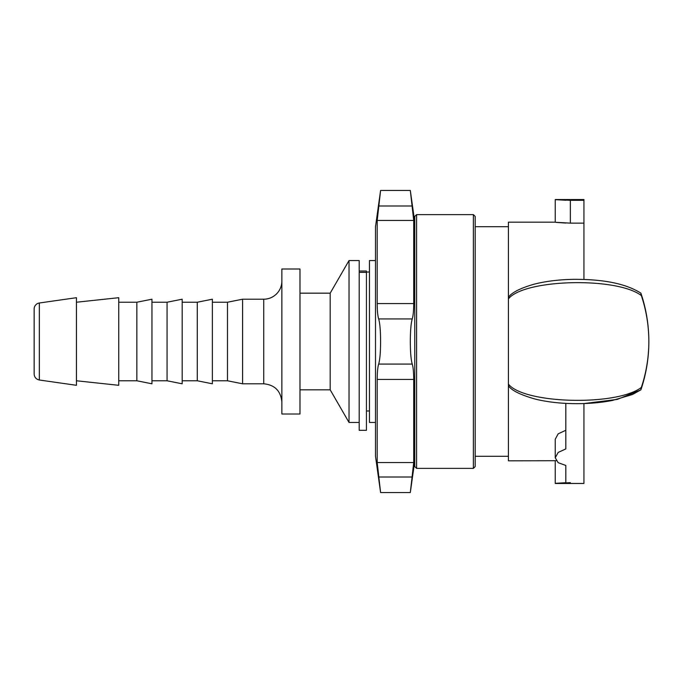 <?xml version="1.0" encoding="UTF-8"?>
<svg xmlns="http://www.w3.org/2000/svg" width="683" height="683" viewBox="0 0 683 683"><rect width="100%" height="100%" fill="white"/><g stroke="black" fill="none" stroke-linecap="round" stroke-linejoin="round"><path stroke-width="1.02" d="M359.19 271.014L359.19 430.316L366.438 430.316L366.438 271.014L359.19 271.014L359.19 260.539L349.03 260.539L349.03 422.461L359.19 422.461M281.857 281.08A18.125 18.125 0 0 1 263.732 299.205L263.732 383.795C274.737 384.862 280.781 390.907 281.857 401.92M281.857 414L281.857 269L299.982 269L299.982 414L281.857 414M263.732 383.795L242.585 383.795L242.585 299.205L263.732 299.205M375.505 422.461L369.46 422.461L369.46 260.539L375.505 260.539M349.03 422.461L330.188 389.831L330.188 293.169L349.03 260.539M242.585 383.795L227.482 380.772L227.482 302.228L242.585 299.205M197.276 302.228L197.276 380.772L212.379 383.795L212.379 299.205L197.276 302.228L182.173 302.228M167.07 302.228L167.07 380.772L182.173 383.795L182.173 299.205L167.07 302.228L151.959 302.228M136.856 302.228L136.856 380.772L151.959 383.795L151.959 299.205L136.856 302.228L118.731 302.228M76.445 380.772L118.731 385.306L118.731 297.694L76.445 302.228M39.341 380.004L76.445 385.306L76.445 297.694L39.341 302.996A6.045 6.045 0 0 0 34.15 308.981L34.15 374.019C34.398 377.298 36.131 379.287 39.341 380.004L39.341 302.996M473.379 468.376L416.587 468.376L414.777 466.566L414.777 216.434L416.587 214.624L473.379 214.624L475.189 216.434L475.189 466.566L473.379 468.376L473.379 214.624M416.587 468.376L416.587 214.624M413.71 303.576C413.659 310.953 413.172 316.067 412.233 318.927C411.004 323.196 410.363 330.717 410.312 341.5C410.363 352.283 411.004 359.804 412.233 364.073C413.172 366.933 413.659 372.047 413.71 379.424L413.71 462.57L410.312 492.537L380.593 492.537L377.204 462.57L378.672 477.007L412.233 477.007L413.71 462.57L377.204 462.57L377.204 379.424C377.255 372.047 377.742 366.933 378.672 364.073C379.91 359.804 380.551 352.283 380.593 341.5C380.551 330.717 379.91 323.196 378.672 318.927C377.742 316.067 377.255 310.953 377.204 303.576L377.204 220.43L380.593 190.463L410.312 190.463L413.71 220.43L413.71 303.576L377.204 303.576M413.71 220.43L412.233 205.993L378.672 205.993L377.204 220.43L413.71 220.43M410.312 190.463L414.777 222.18M380.593 492.537L375.505 456.295L375.505 226.705L380.593 190.463M475.189 456.295L508.417 456.295L508.417 226.705L475.189 226.705M583.939 279.432L583.939 199.521L555.245 199.521L555.245 222.18L508.417 222.18L508.417 460.82L556.175 460.709M641.354 387.423C646.297 372.568 648.799 357.26 648.85 341.5C648.884 357.004 646.485 372.107 641.653 386.809C640.722 390.633 640.62 390.838 641.354 387.423C616.911 406.231 524.202 404.003 508.425 384.136L508.417 383.829M508.417 299.171L508.417 298.864C524.185 279.006 616.92 276.76 641.346 295.585C640.611 292.145 640.714 292.35 641.653 296.191M648.85 341.372L648.85 341.372A151.037 151.037 0 0 0 641.132 293.835L641.209 294.057M641.192 388.969L641.132 389.165A151.037 151.037 0 0 0 648.85 341.628L648.85 341.5C648.799 325.74 646.297 310.432 641.354 295.577M570.348 482.659C552.393 483.547 550.882 483.573 565.814 482.727L565.814 465.456L558.19 462.698L555.245 457.789L555.245 439.246L558.19 433.825L565.814 430.264M583.939 223.136L570.348 223.136C552.393 222.077 550.882 222.052 565.814 223.051M640.774 389.899L617.364 399.393L583.939 403.568L583.939 483.462L555.245 483.462L565.814 482.727M583.939 200.324L570.348 200.324C552.393 199.436 550.882 199.41 565.814 200.256L555.245 199.521M555.245 457.789L558.19 452.419L565.814 448.927L565.814 403.388M359.19 272.355L366.438 272.355M378.672 318.927L412.233 318.927M378.672 364.073L412.233 364.073M377.204 379.424L413.71 379.424M570.348 200.324L570.348 223.136M369.46 272.022L366.438 272.022M369.46 410.978L366.438 410.978M330.188 293.169L299.982 293.169M330.188 389.831L299.982 389.831M227.482 302.228L212.379 302.228M227.482 380.772L212.379 380.772M197.276 380.772L182.173 380.772M167.07 380.772L151.959 380.772M136.856 380.772L118.731 380.772M414.777 460.82L410.312 492.537M640.799 293.118C626.029 283.701 603.456 279.116 573.088 279.347C558.574 279.646 545.546 281.268 534.012 284.213C520.147 288.235 511.618 292.597 508.434 297.31M640.791 389.882L632.518 394.484L612.318 400.477C599.52 402.944 585.749 403.986 570.997 403.593C557.9 403.209 546.05 401.724 535.429 399.137C520.403 394.894 511.405 390.411 508.425 385.699M555.245 460.82L555.245 483.462"/></g></svg>
